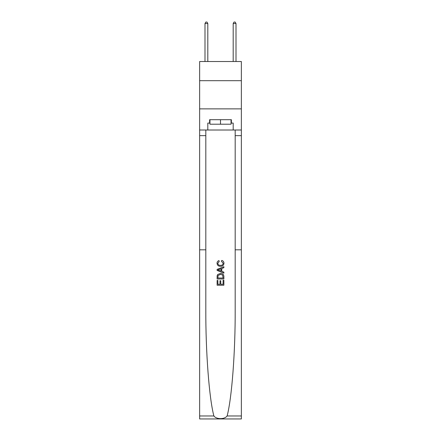 <?xml version="1.0" encoding="UTF-8"?>
<svg xmlns="http://www.w3.org/2000/svg" width="441" height="441" viewBox="0 0 441 441"><rect width="100%" height="100%" fill="white"/><g stroke="black" fill="none" stroke-linecap="round" stroke-linejoin="round"><path stroke-width="0.66" d="M241.359 80.681L241.359 61.514L199.641 61.514L199.641 80.681L241.359 80.681L241.359 108.872L199.641 108.872L199.641 80.681M223.096 280.283L223.096 284.274L220.754 284.274L223.096 284.274L223.096 280.283L223.879 280.283L223.879 285.228L217.115 285.228L217.115 280.454L217.115 285.228M219.976 280.719L219.976 284.274L217.893 284.274L219.976 284.274L219.976 280.719L220.754 280.719L220.754 284.274M217.694 274.489L217.209 275.476L217.694 274.489L220.461 273.431C222.622 273.42 223.763 274.467 223.879 276.557L223.879 278.982L217.115 278.982L217.115 276.667L217.115 278.982M221.713 260.422L221.492 261.375L221.713 260.422C223.146 260.796 223.896 261.717 223.967 263.183C223.785 265.262 222.611 266.303 220.445 266.32L220.445 266.32C218.367 266.276 217.226 265.234 217.027 263.2L217.027 263.2C217.06 261.866 217.716 260.995 218.995 260.592L219.199 261.546L217.81 263.249C218.008 264.71 218.885 265.416 220.439 265.366C222.027 265.449 222.942 264.749 223.185 263.271L221.492 261.375M227.121 415.979L241.359 415.979L241.359 418.95L199.641 418.95L199.641 249.815L205.815 249.815L205.815 309.698C205.638 351.797 209.161 398.273 213.879 415.979C216.503 419.518 224.491 419.518 227.121 415.979C231.839 398.273 235.362 351.797 235.185 309.698L235.185 130.012M217.115 269.379L217.115 270.454L223.879 273.144L217.115 270.454L217.115 269.379L223.879 266.695L217.115 269.379M235.185 249.815L241.359 249.815L241.359 108.872M199.641 249.815L199.641 108.872M205.815 130.012L205.815 249.815M241.359 415.979L241.359 249.815M199.641 130.012L207.816 130.012L207.816 123.078L209.96 123.078M231.04 123.078L231.382 123.078L231.382 119.698L209.618 119.698L209.618 123.078M231.382 123.078L233.184 123.078L233.184 130.012L241.359 130.012M207.816 130.012L233.184 130.012M223.879 266.695L223.879 267.709L221.795 268.475L221.795 271.358L223.879 272.13L223.879 273.144M219.144 270.383L221.018 271.072L221.018 268.762L217.893 269.92L219.144 270.383M221.018 268.762L221.018 271.072M217.115 276.667L217.209 275.476M222.622 275.035L223.096 278.028L222.622 275.035L220.445 274.385L218.036 275.537L217.893 278.028L223.096 278.028L217.893 278.028M217.115 280.454L217.893 280.454L217.893 284.274M209.96 119.698L209.96 124.208L231.04 124.208L231.04 119.698M220.5 119.698L220.5 124.208M207.816 61.514L207.816 23.516L204.999 23.516L204.999 61.514M204.999 23.516L205.842 22.05L206.967 22.05L207.816 23.516M236.001 61.514L236.001 23.516L233.184 23.516L233.184 61.514M233.184 23.516L234.033 22.05L235.158 22.05L236.001 23.516M235.185 135.652L241.359 135.652M205.815 135.652L199.641 135.652M199.641 415.979L213.879 415.979"/></g></svg>
